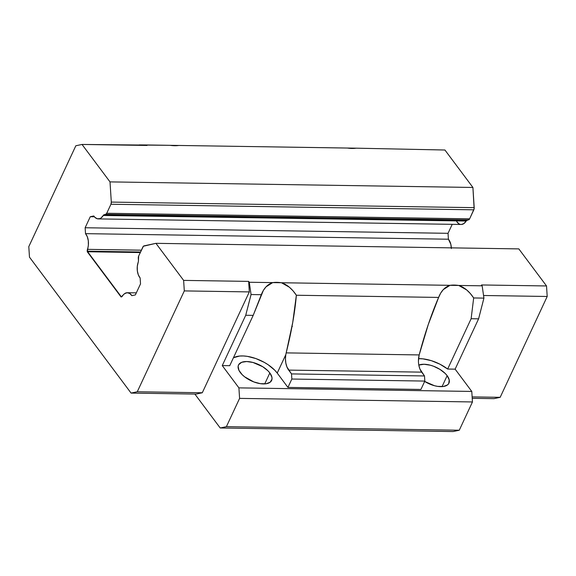 <?xml version="1.0" encoding="UTF-8"?>
<svg xmlns="http://www.w3.org/2000/svg" width="576" height="576" viewBox="0 0 576 576"><rect width="100%" height="100%" fill="white"/><g stroke="black" fill="none" stroke-linecap="round" stroke-linejoin="round"><path stroke-width="0.86" d="M269.834 372.96A18.266 8.957 -155 0 1 263.434 383.933A18.266 8.957 -155 0 1 240.286 372.506A18.266 8.957 -155 0 1 238.507 365.011A18.266 8.957 -155 0 1 252.598 362.376A18.266 8.957 -155 0 1 269.834 372.96L264.73 383.904L269.834 372.96L271.915 377.23L271.994 379.145L270.23 382.169L266.155 383.76L260.388 383.674L253.807 381.917L244.613 376.812L242.201 374.695L238.932 370.325L238.126 366.322L238.694 364.651L241.675 362.297L246.694 361.534L252.979 362.47L262.699 366.696L267.919 370.771L269.834 372.96A18.266 8.957 -155 0 1 271.613 380.455A18.266 8.957 -155 0 1 257.522 383.09A18.266 8.957 -155 0 1 240.286 372.506A18.266 8.957 -155 0 1 246.694 361.534A18.266 8.957 -155 0 1 269.834 372.96L264.73 383.904M418.81 365.09A18.266 8.957 -155 0 1 447.149 375.674L445.234 373.486L440.006 369.418L433.62 366.264L430.294 365.191L424.001 364.255L418.81 365.09A18.266 8.957 -155 0 1 447.149 375.674L442.044 386.626L447.149 375.674L449.222 379.944L448.74 383.53L447.538 384.89L443.462 386.482L437.695 386.388L434.448 385.711L424.656 381.434A18.266 8.957 -155 0 0 448.927 383.17L448.913 383.198A18.266 8.957 -155 0 0 447.149 375.674L442.044 386.626M138.881 145.318L139.212 144.9L138.881 145.318L139.212 144.9L146.678 144.965L147.038 145.447L82.022 144.446L75.83 145.771L28.8 246.629L29.477 257.141L28.8 246.629L75.83 145.771L28.8 246.629L29.477 257.141L131.076 393.084L196.092 394.085L202.291 392.76L137.275 391.759L131.076 393.084L196.092 394.085L202.291 392.76L137.275 391.759L131.076 393.084L29.477 257.141L131.076 393.084L196.092 394.085L202.291 392.76L249.314 291.91L248.645 281.39L249.286 282.254L251.057 294.545L245.729 315.266L253.188 315.374L263.369 290.383L266.011 286.855L272.7 282.607L482.155 285.818L481.514 284.962L546.523 285.955L518.825 248.897L155.93 243.331L183.629 280.39L248.645 281.39L249.286 282.254L272.7 282.607A27.396 13.435 -155 0 1 281.434 282.744L289.375 287.215L293.047 290.837L296.359 295.243L292.738 322.445L286.178 352.886L419.17 354.931L428.27 324.518L438.624 297.425L296.359 295.243L292.738 322.445L285.797 354.679L277.222 373.075A27.396 13.435 25 0 0 233.388 357.847A27.396 13.435 25 0 1 277.222 373.075L274.774 370.217L268.236 364.802L264.341 362.398L255.866 358.56L247.298 356.357L243.288 355.954L239.623 356.04L233.734 357.653M146.678 144.965L170.093 145.325A27.396 13.435 -155 0 0 178.826 145.462L347.4 148.046A27.396 13.435 -155 0 0 356.141 148.176L444.924 150.012L356.141 148.176L146.678 144.965L147.038 145.447L82.022 144.446L110.009 181.894L472.91 187.459L444.924 150.012L356.141 148.176A27.396 13.435 -155 0 1 347.4 148.046L178.826 145.462A27.396 13.435 -155 0 1 170.093 145.325L82.022 144.446L110.009 181.894L111.305 202.09L110.938 204.25L106.733 213.264L105.581 214.373L103.73 214.927L101.095 217.944L99.85 218.621L97.25 218.758L94.824 217.267L93.78 215.964L90.281 216.72L85.133 227.75L85.514 233.647L87.314 236.758L88.308 240.79L88.366 245.196L87.271 251.748L121.075 296.986L124.582 293.666L127.116 292.73L129.665 293.429L131.868 295.661L135.367 294.912L140.515 283.874L140.134 277.985L138.326 274.86L137.333 270.799L137.29 266.378L138.413 261.324L138.672 256.003L143.388 246.24L155.93 243.331L183.629 280.39L184.306 290.909L249.314 291.91L248.645 281.39L249.286 282.254L272.7 282.607L269.158 284.242L266.011 286.855M263.369 290.383L261.317 294.703L251.057 294.545L245.729 315.266L222.257 365.587L229.723 365.702L253.188 315.374L261.317 294.703L251.057 294.545L245.729 315.266L222.257 365.587L238.91 387.871L239.587 398.383L226.404 426.658L220.205 427.982L194.861 394.063L220.205 427.982L453.074 431.554L459.274 430.229L226.404 426.658L220.205 427.982L453.074 431.554L459.274 430.229L226.404 426.658L220.205 427.982L194.861 394.063M418.435 360.979L419.17 354.931L423.504 339.494L428.27 324.518L438.624 297.425L296.359 295.243C294.919 312.3 291.528 331.517 286.178 352.886L285.797 354.679A14.616 8.59 -89.1 0 0 288.662 370.102L291.514 373.91L424.498 375.955L424.822 381.074L420.919 389.448L287.935 387.41L291.838 379.037L424.822 381.074L420.919 389.448L287.935 387.41L277.222 373.075L285.797 354.679L285.451 358.942L285.847 363.168L286.949 366.998L291.514 373.91L291.838 379.037L424.822 381.074L420.919 389.448L287.935 387.41L291.838 379.037L424.822 381.074L424.498 375.955L421.646 372.139L288.662 370.102L291.514 373.91L424.498 375.955L419.933 369.036L418.831 365.206M440.683 293.105L438.624 297.425L440.683 293.105L443.326 289.577L450.007 285.329A27.396 13.435 -155 0 1 458.748 285.466L466.682 289.937L470.354 293.558L473.674 297.958L471.132 318.722L478.598 318.83L483.926 298.116L473.674 297.958L471.132 318.722L478.598 318.83L455.126 369.158L447.66 369.043A27.396 13.435 25 0 0 418.529 358.661L422.928 358.855L431.388 360.684L439.963 364.212L447.66 369.043A27.396 13.435 25 0 0 418.529 358.661M286.178 352.886L419.17 354.931L286.178 352.886L285.797 354.679L277.222 373.075L287.935 387.41L291.838 379.037L291.514 373.91L424.498 375.955L421.646 372.139A14.616 8.59 90.9 0 1 418.781 356.724L419.17 354.931C424.822 333.562 431.309 314.395 438.624 297.425L296.359 295.243L293.047 290.837L289.375 287.215L285.466 284.486L281.434 282.744L450.007 285.329A27.396 13.435 -155 0 1 458.748 285.466L482.155 285.818L483.926 298.116L473.674 297.958L471.132 318.722L447.66 369.043L471.132 318.722L478.598 318.83L483.926 298.116L473.674 297.958L470.354 293.558L466.682 289.937L462.773 287.208L458.748 285.466L482.155 285.818L481.514 284.962L546.523 285.955L518.825 248.897L155.93 243.331L183.629 280.39L184.306 290.909L249.314 291.91L248.645 281.39L183.629 280.39L248.645 281.39M245.729 315.266L253.188 315.374L229.723 365.702L222.257 365.587L245.729 315.266L253.188 315.374L261.317 294.703L251.057 294.545L249.286 282.254L272.7 282.607A27.396 13.435 -155 0 1 281.434 282.744L450.007 285.329L446.465 286.956L443.326 289.577M483.552 295.495L547.2 296.474L483.552 295.495L547.2 296.474L546.523 285.955L481.514 284.962L482.155 285.818L483.926 298.116L478.598 318.83L455.126 369.158L471.78 391.442L472.457 401.954L459.274 430.229L453.074 431.554L220.205 427.982M253.188 315.374L229.723 365.702L222.257 365.587L238.91 387.871L471.78 391.442L472.457 401.954L459.274 430.229L226.404 426.658L239.587 398.383L472.457 401.954L459.274 430.229M478.598 318.83L455.126 369.158L471.78 391.442L472.457 401.954L239.587 398.383L226.404 426.658M447.66 369.043L455.126 369.158L447.66 369.043L471.132 318.722M202.291 392.76L249.314 291.91L202.291 392.76L137.275 391.759L184.306 290.909L249.314 291.91M137.275 391.759L184.306 290.909L137.275 391.759L131.076 393.084M472.219 398.318L493.978 398.65L472.219 398.318L493.978 398.65L500.17 397.325L547.2 296.474L500.17 397.325L472.133 396.9M451.354 248.551L450.821 244.26L448.409 239.213L448.034 233.316L452.225 224.33L448.034 233.316L85.133 227.75L85.514 233.647A11.837 6.955 90.9 0 1 87.466 249.35L141.386 250.178L87.466 249.35A2.923 1.721 -89.1 0 0 87.235 251.179L121.414 296.914A2.923 1.721 -89.1 0 0 122.407 296.1A11.837 6.955 90.9 0 1 127.368 292.73A11.837 6.955 90.9 0 1 131.868 295.661L135.367 294.912L140.515 283.874L140.134 277.985A11.837 6.955 90.9 0 1 138.204 262.217A2.923 1.721 -89.1 0 0 138.442 260.374L138.305 258.156A2.923 1.721 90.9 0 1 138.672 256.003L142.877 246.982A2.923 1.721 90.9 0 1 144.029 245.88L155.93 243.331L518.825 248.897L546.523 285.955L547.2 296.474L500.17 397.325L493.978 398.65L500.17 397.325M461.448 224.46L463.99 223.51L466.171 221.04A11.837 6.955 -89.1 0 1 456.682 221.53L458.892 223.769M467.172 220.219L104.27 214.654L468.475 219.938A2.923 1.721 -89.1 0 0 469.627 218.83L106.733 213.264A2.923 1.721 90.9 0 1 105.581 214.373L467.172 220.219A2.923 1.721 90.9 0 0 466.171 221.04A2.923 1.721 90.9 0 1 467.172 220.219L104.27 214.654A2.923 1.721 -89.1 0 0 103.27 215.474L466.171 221.04L103.27 215.474A11.837 6.955 90.9 0 1 98.28 218.902L461.174 224.467A11.837 6.955 -89.1 0 0 466.171 221.04L469.627 218.83L474.142 208.793L472.91 187.459L444.924 150.012L472.91 187.459L110.009 181.894L111.305 202.09A2.923 1.721 90.9 0 1 110.938 204.25L473.832 209.815A2.923 1.721 -89.1 0 0 474.199 207.655L472.91 187.459L110.009 181.894L111.305 202.09A2.923 1.721 90.9 0 1 110.938 204.25L106.733 213.264A2.923 1.721 90.9 0 1 105.581 214.373L468.475 219.938A2.923 1.721 -89.1 0 0 469.627 218.83L473.832 209.815A2.923 1.721 -89.1 0 0 474.199 207.655L111.305 202.09L474.199 207.655L472.91 187.459M98.28 218.902A11.837 6.955 90.9 0 1 93.78 215.964L90.281 216.72L94.385 216.778L90.281 216.72L85.133 227.75L85.514 233.647A11.837 6.955 90.9 0 1 87.466 249.35A2.923 1.721 -89.1 0 0 87.235 251.179L140.537 251.993L87.235 251.179L121.414 296.914A2.923 1.721 -89.1 0 0 122.407 296.1A11.837 6.955 90.9 0 1 131.868 295.661L135.367 294.912L140.515 283.874L140.134 277.985A11.837 6.955 90.9 0 1 138.204 262.217A2.923 1.721 -89.1 0 0 138.442 260.374L138.305 258.156A2.923 1.721 90.9 0 1 138.672 256.003L142.877 246.982A2.923 1.721 90.9 0 1 144.029 245.88L155.93 243.331M452.225 224.33L448.034 233.316L448.409 239.213A11.837 6.955 -89.1 0 1 451.332 247.86A11.837 6.955 -89.1 0 0 448.409 239.213L85.514 233.647L448.409 239.213L448.034 233.316L85.133 227.75L90.281 216.72L94.385 216.778M140.27 252.562L87.271 251.748M222.257 365.587L238.91 387.871L471.78 391.442L455.126 369.158M239.587 398.383L238.91 387.871L239.587 398.383L472.457 401.954M82.022 144.446L75.83 145.771L82.022 144.446L110.009 181.894M469.627 218.83L106.733 213.264L110.938 204.25L473.832 209.815L469.627 218.83L106.733 213.264M288.662 370.102L421.646 372.139L288.662 370.102A14.616 8.59 -89.1 0 1 285.797 354.679M291.924 326.038L292.356 326.549M249.286 282.254L251.057 294.545M261.317 294.703C263.794 288.288 267.588 284.256 272.7 282.607M281.434 282.744C287.042 284.551 292.018 288.72 296.359 295.243M287.935 387.41L277.222 373.075M291.514 373.91L291.838 379.037M458.748 285.466C464.357 287.273 469.332 291.434 473.674 297.958M421.646 372.139A14.616 8.59 90.9 0 1 418.781 356.724L419.17 354.931M438.624 297.425C441.101 291.002 444.895 286.97 450.007 285.329M424.822 381.074L424.498 375.955M482.155 285.818L483.926 298.116M238.91 387.871L471.78 391.442M447.149 375.674A18.266 8.957 -155 0 1 444.643 386.244A18.266 8.957 -155 0 1 424.656 381.434M183.629 280.39L184.306 290.909M104.27 214.654A2.923 1.721 -89.1 0 0 103.27 215.474A11.837 6.955 90.9 0 1 93.78 215.964L90.281 216.72M547.2 296.474L546.523 285.955M474.199 207.655L111.305 202.09M110.938 204.25L473.832 209.815M105.581 214.373L468.475 219.938M466.171 221.04L103.27 215.474M448.034 233.316L85.133 227.75M87.466 249.35L141.386 250.178M448.409 239.213L85.514 233.647M87.235 251.179L140.537 251.993M127.39 292.73L136.325 292.867"/></g></svg>
